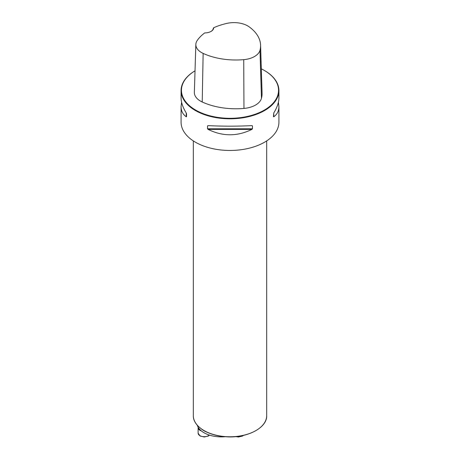<?xml version="1.0" encoding="UTF-8"?>
<svg xmlns="http://www.w3.org/2000/svg" width="460" height="460" viewBox="0 0 460 460"><rect width="100%" height="100%" fill="white"/><g stroke="black" fill="none" stroke-linecap="round" stroke-linejoin="round"><path stroke-width="0.69" d="M195.028 70.823A48.915 28.244 0 0 0 181.085 90.568A48.915 28.244 0 0 0 195.408 110.538A48.915 28.244 0 0 0 248.722 116.662A48.915 28.244 0 0 0 278.915 90.568A48.915 28.244 0 0 0 264.592 70.599A48.915 28.244 0 0 0 264.46 70.524M278.404 102.252L278.915 106.576L278.915 122.222A48.915 28.244 180 0 1 248.722 148.315A48.915 28.244 180 0 1 195.408 142.192A48.915 28.244 180 0 1 181.085 122.222L181.085 106.576L181.596 102.252M181.085 90.568L181.085 97.928C181.113 102.379 182.833 107.398 186.242 112.987L186.547 113.764L186.547 116.685L186.242 116.765C182.833 114.396 181.113 110.998 181.085 106.576M278.915 106.576C278.886 110.998 277.167 114.396 273.757 116.765L273.453 116.685L273.757 112.987C277.167 107.398 278.886 102.379 278.915 97.928L278.915 90.568M213.848 125.879L208.133 125.626C222.709 126.345 237.291 126.345 251.867 125.626L252.465 125.879L252.465 128.8L251.867 129.404C237.291 136.568 222.709 136.568 208.133 129.404L207.535 128.8L207.535 125.879L208.133 125.626M251.867 125.626L246.152 125.879M213.676 27.744A52.428 30.268 180 0 1 226.924 23.385A19.406 11.207 180 0 1 249.159 26.835A52.428 30.268 180 0 1 260.584 45.166A52.428 30.268 180 0 1 259.992 50.272A19.406 11.207 180 0 1 243.737 59.656A52.428 30.268 180 0 1 203.142 53.4A19.406 11.207 180 0 1 195.839 44.442A19.406 11.207 180 0 1 197.167 40.566A52.428 30.268 180 0 1 204.717 32.919A8.93 5.152 0 0 0 211.065 31.406A8.93 5.152 0 0 0 213.676 27.744L213.308 28.209A8.562 4.945 180 0 1 210.927 31.481M195.839 44.442L194.361 92.356A20.884 12.058 0 0 0 202.222 101.993A53.9 31.119 0 0 0 243.961 108.428A20.884 12.058 0 0 0 261.452 98.331A53.9 31.119 0 0 0 262.062 93.081L260.584 45.166M195.028 70.829A48.547 28.031 0 0 0 195.672 110.09A48.547 28.031 0 0 0 264.327 110.09A48.547 28.031 0 0 0 264.333 70.449A48.547 28.031 0 0 0 261.314 68.85M255.858 430.612A36.444 21.039 180 0 1 208.771 432.889A36.444 21.039 180 0 1 204.142 430.612M201.227 428.8A24.46 14.122 0 0 0 207.69 432.492M225.388 436.701A24.46 14.122 180 0 1 208.771 434.884A24.46 14.122 180 0 1 197.259 425.201M201.313 430.87A6.112 3.53 180 0 1 199.91 430.267A6.112 3.53 180 0 1 198.116 427.765A6.112 3.53 180 0 1 198.174 427.282M259.992 50.272L261.452 98.331M203.142 53.4L202.222 101.993M243.737 59.656L243.961 108.428M186.242 116.765L186.242 112.987M273.757 112.987L273.757 116.765M251.867 129.404L208.133 129.404M252.465 128.8L207.535 128.8M266.685 415.587C267.306 428.03 246.462 438.598 225.44 436.707C207.615 435.626 192.953 426.075 193.315 415.587A36.685 21.183 0 0 0 204.056 430.566A36.685 21.183 0 0 0 244.041 435.154A36.685 21.183 0 0 0 266.685 415.587L266.685 140.904M198.116 427.765L198.116 433.159A6.112 3.53 0 0 0 199.91 435.654A6.112 3.53 0 0 0 209.357 435.079M236.612 436.523A6.112 3.53 0 0 0 243.093 435.47M193.315 415.587L193.315 140.904M209.507 435.131L208.282 436.057L204.263 437L200.06 435.994L198.116 433.159M235.744 436.609L238.441 437L242.477 436.086L243.495 435.384"/></g></svg>
